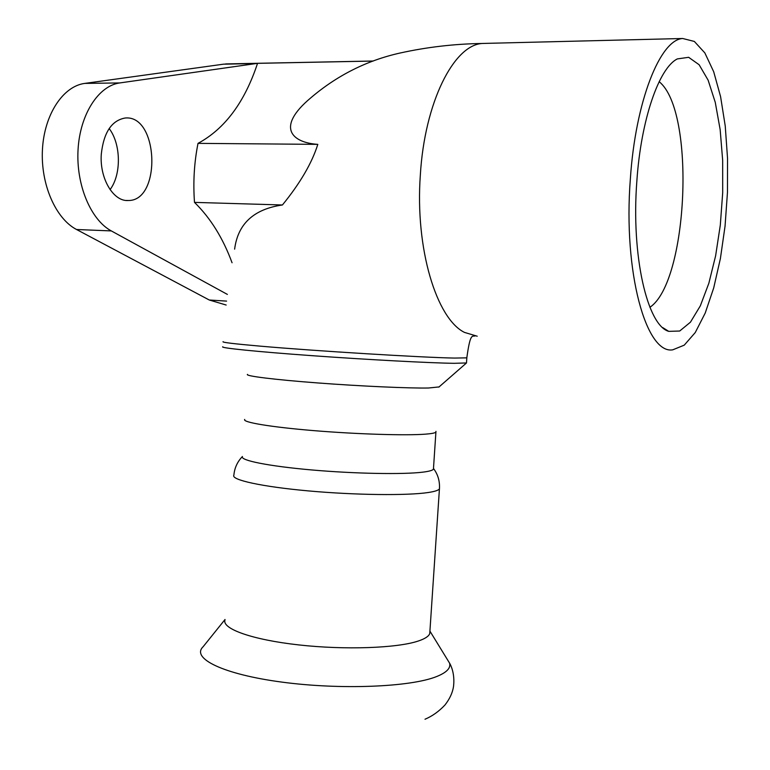 <?xml version="1.0" encoding="UTF-8"?>
<svg xmlns="http://www.w3.org/2000/svg" width="770" height="770" viewBox="0 0 770 770"><rect width="100%" height="100%" fill="white"/><g stroke="black" fill="none" stroke-linecap="round" stroke-linejoin="round"><path stroke-width="1.16" d="M659.159 81.687C695.897 111.178 688.091 281.955 649.909 307.278M636.857 181.037C631.034 256.198 647.445 325.537 668.735 331.36L679.698 331.023L690.43 322.197L700.325 305.854L708.852 283.244L715.619 255.804L720.306 225.1L722.693 192.721L722.664 160.343L720.162 129.668L715.272 102.4L708.15 80.224L699.122 64.738L688.64 57.307L677.34 58.915C658.966 67.943 640.996 119.677 636.857 181.037M630.351 178.89C635.481 101.274 660.102 39.607 682.701 38.5L694.338 41.436L704.839 52.899L713.703 71.754L720.585 96.635L725.244 126.039L727.544 158.447L727.467 192.308L725.051 226.149L720.402 258.508L713.703 287.942L705.214 313.063L695.252 332.544L684.251 345.153L672.72 349.84C646.328 354.412 623.046 272.744 630.351 178.89M232.059 262.762C222.973 238.094 210.451 217.968 194.492 202.385L282.426 204.974C253.84 209.103 237.92 223.791 234.648 249.018L234.629 249.143M194.492 202.385C193.01 182.22 194.194 162.547 198.015 143.364L317.808 144.365C311.966 162.999 300.175 183.202 282.426 204.974M198.015 143.364C224.83 128.888 244.667 102.218 257.546 63.342L373.152 61.061M310.724 97.906C275.304 127.57 292.225 142.71 317.808 144.365M230.442 63.833L223.493 64.18L84.796 83.401C63.111 86.153 44.313 114.441 42.456 149.313C40.454 184.155 55.7 218.699 76.528 229.499L209.257 300.002L226.159 305.036M227.381 294.409L111.332 230.923C90.898 220.008 75.989 185.021 78.049 149.707C79.974 114.364 98.531 85.701 119.85 82.929L257.546 63.342M101.284 154.26C103.642 132.555 111.583 120.476 125.106 118.022C158.668 114.489 161.623 201.047 128.311 200.508C113.498 201.788 99.513 178.64 101.284 154.26M486.756 43.351L482.463 43.457C453.78 44.766 424.588 102.554 420.333 175.059C414.982 248.72 436.552 318.761 464.493 332.409L477.208 336.211M222.809 346.769C219.325 347.867 256.372 351.678 312.37 355.702C368.272 359.725 430.42 363.017 454.194 363.315L466.485 362.949L466.832 357.858L454.541 358.069C423.769 357.607 315.363 350.995 259.99 346.125C233.81 343.824 221.519 342.342 223.127 341.668M110.072 189.603C121.477 174.569 121.092 144.134 109.167 128.542M247.43 374.413C245.216 376.02 274.534 379.687 317.817 382.95C361.014 386.222 409.245 388.378 428.543 388.003L439.073 386.925L428.543 388.003C409.159 388.388 360.553 386.203 317.23 382.911C273.812 379.62 244.745 375.953 247.488 374.374M435.964 431.354L435.907 432.124C435.089 433.01 431.614 433.683 425.483 434.155C406.04 435.685 357.453 434.232 314.199 430.661C270.857 427.1 241.905 422.22 244.725 419.419M429.91 631.217L429.756 633.546C428.765 636.29 424.992 638.773 418.437 640.977C397.455 648.148 345.133 650.111 298.75 644.913C252.262 639.764 221.625 628.763 225.004 619.946M422.961 472.135C403.47 474.609 354.903 473.752 311.706 469.95C268.432 466.158 239.566 460.296 242.444 456.504C237.391 461.702 234.532 467.939 233.878 475.196C230.74 479.835 261.762 486.707 308.5 490.914C355.153 495.149 407.522 495.716 428.332 492.502C434.829 491.51 438.525 490.298 439.439 488.854C439.92 481.308 437.986 474.58 433.625 468.661L433.433 469.19C432.596 470.383 429.102 471.365 422.961 472.135M433.51 468.16L433.625 468.661M223.493 64.18L255.958 63.535M209.257 300.002L226.592 301.108M76.528 229.499L111.332 230.923M84.796 83.401L119.85 82.929M447.033 659.005L449.555 663.114C450.999 668.071 446.619 672.576 436.436 676.628C410.343 687.09 340.561 689.987 281.955 682.114C223.185 674.337 190.864 658.331 203.116 646.742L225.033 619.484M439.516 487.583L429.756 633.546M662.758 327.616L668.735 331.36M225.735 63.929L373.277 61.013M482.338 43.476C454.425 43.89 426.984 47.086 399.986 53.043C366.828 60.474 337.067 75.431 310.714 97.906M466.812 357.858C470.172 333.66 471.981 336.375 474.994 336.009M126.203 200.45L128.311 200.508M438.833 387.127L466.524 362.94M435.907 432.124L433.433 469.19M682.701 38.5L482.463 43.457M429.92 631.111L449.555 663.114C450.614 664.77 455.118 673.481 453.52 686.494C452.577 692.759 449.719 698.929 444.954 705.012C438.919 711.422 432.268 716.167 425.002 719.238"/></g></svg>
